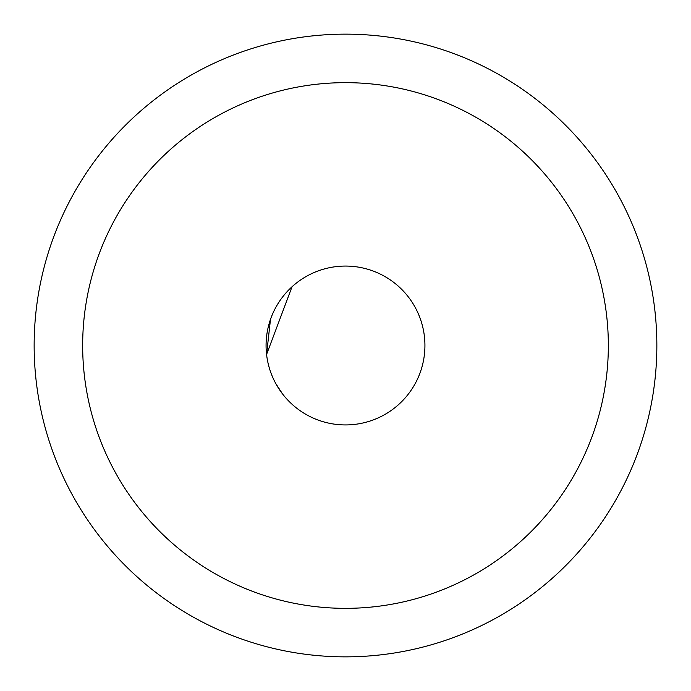 <?xml version="1.0" encoding="UTF-8"?>
<svg xmlns="http://www.w3.org/2000/svg" width="691" height="691" viewBox="0 0 691 691"><rect width="100%" height="100%" fill="white"/><g stroke="black" fill="none" stroke-linecap="round" stroke-linejoin="round"><path stroke-width="1.04" d="M114.836 471.512A262.839 262.839 0 0 0 471.512 576.164A262.839 262.839 0 0 0 576.164 219.488A262.839 262.839 0 0 0 219.488 114.836A262.839 262.839 0 0 0 114.836 471.512M275.795 383.583L282.524 393.913L275.795 383.583A79.43 79.43 0 0 0 383.583 415.205A79.43 79.43 0 0 0 415.205 307.417A79.43 79.43 0 0 0 307.417 275.795A79.43 79.43 0 0 0 275.795 383.583L275.113 382.313M72.261 494.773A311.356 311.356 0 0 0 494.773 618.739A311.356 311.356 0 0 0 618.739 196.227A311.356 311.356 0 0 0 196.227 72.261A311.356 311.356 0 0 0 72.261 494.773M292.034 286.756L266.579 354.457L270.483 319.372"/></g></svg>
